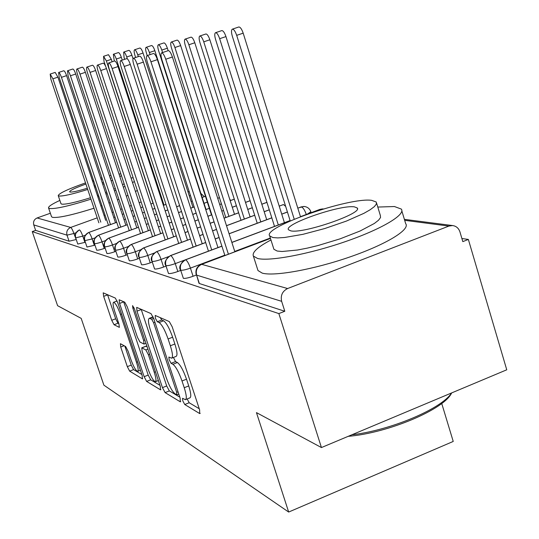 <?xml version="1.0" encoding="UTF-8"?>
<svg xmlns="http://www.w3.org/2000/svg" width="539" height="539" viewBox="0 0 539 539"><rect width="100%" height="100%" fill="white"/><g stroke="black" fill="none" stroke-linecap="round" stroke-linejoin="round"><path stroke-width="0.81" d="M182.782 400.854L184.756 404.513L199.679 413.554L199.625 409.869L172.21 326.836L169.3 321.581L155.219 315.45L155.367 318.199L157.307 321.743L159.086 322.538C161.909 324.545 164.914 330.023 168.094 338.964L170.351 345.769C172.689 353.261 173.086 357.404 171.55 358.186L168.875 357.047L169.138 359.715L171.092 363.32L172.925 364.283C175.815 366.527 178.84 372.092 182.007 380.985L184.237 387.723C186.514 394.993 186.892 398.981 185.376 399.675L182.532 398.287L182.782 400.854M187.161 398.961L189.182 402.741L199.255 408.744M160.285 317.653L161.794 320.018L163.587 320.806L159.086 322.538M173.423 357.451L175.552 361.568L177.392 362.525L172.925 364.283M120.433 343.7L120.723 347.028L127.319 366.635L129.663 371.142L142.397 378.85L142.168 375.515L117.724 302.608L115.306 298.067L103.192 292.832L103.663 296.362L111.721 320.301L114.046 324.721L119.362 327.375L118.91 323.885L114.847 311.805C113.028 306.112 112.624 302.931 113.628 302.264C115.454 302.918 117.724 306.981 120.44 314.446L136.475 362.255C138.233 367.78 138.617 370.819 137.62 371.371C135.72 370.583 133.409 366.439 130.687 358.94L128.06 351.118L125.668 346.57L120.433 343.7M270.47 238.42L201.687 264.332L287.61 288.533L448.899 226.077L452.565 225.551C456.21 226.05 458.676 228.179 459.956 231.932L462.812 241.613L468.357 239.444L506.754 369.801L321.439 447.559L278.852 313.59L284.801 311.266L281.648 301.328L196.607 275.112L199.349 283.521L284.801 311.266M321.439 447.559L256.463 412.618L288.668 512.05L103.886 385.163L81.18 318.367L57.592 305.687L32.246 231.588L278.852 313.59M162.461 387.642L165.102 392.608L180.282 401.804L180.161 398.227L153.743 318.623L151.001 313.61L136.69 307.378L136.953 311.158L162.461 387.642L166.692 385.964L169.347 390.916L179.804 397.149M160.494 389.812L146.615 381.41L144.129 376.687L119.584 303.437L119.132 299.772L124.765 302.184L127.265 306.853L137.445 337.293L139.978 342.036L144.041 344.084L143.623 340.439L132.884 308.261L132.581 305.62L134.494 308.975L160.312 386.362L160.494 389.812L160.905 389.65M288.668 512.05L453.232 441.441L441.724 403.455M287.61 288.533C282.382 291.195 280.395 295.46 281.648 301.328M32.246 231.588L35.635 230.369L33.768 224.911C33.02 221.691 34.125 219.38 37.103 217.965L50.349 213.235M461.896 238.507L468.357 239.444M35.635 230.369L69.053 241.216L67.004 235.152L33.768 224.911M76.033 232.733L73.91 233.502L76.167 239.511M75.965 239.585L69.053 241.216M199.349 283.521L198.958 283.191M85.283 235.24L82.79 236.143L84.892 242.382L77.778 244.052L75.676 237.827C74.833 234.162 76.093 231.521 79.462 229.904L79.246 229.985M84.892 242.382L85.277 242.24M95.059 237.867L92.156 238.925L94.305 245.333L86.968 247.037L84.818 240.65C83.956 236.884 85.25 234.169 88.706 232.504L116.741 222.324M94.305 245.333L94.884 245.117M105.422 240.623L102.046 241.863L104.249 248.445C100.476 249.766 97.95 250.345 96.676 250.184L94.473 243.621C93.584 239.754 94.918 236.965 98.462 235.253L127.319 224.736M104.249 248.445L105.044 248.156M116.424 243.527L112.496 244.969L114.76 251.733C110.879 253.094 108.272 253.687 106.938 253.519L104.674 246.768C103.771 242.793 105.139 239.922 108.777 238.157L138.503 227.29M114.76 251.733L115.791 251.356M128.134 246.572L123.566 248.257L125.883 255.223C121.902 256.625 119.207 257.231 117.798 257.042L115.481 250.103C114.551 246.006 115.959 243.049 119.698 241.236L150.347 229.991M125.883 255.223L127.191 254.738M140.632 249.773L135.309 251.74L137.694 258.922C133.591 260.364 130.802 260.991 129.32 260.782L126.941 253.633C125.985 249.416 127.433 246.37 131.28 244.497L162.919 232.848M137.694 258.922L139.298 258.322M154.039 253.135L147.794 255.452L150.24 262.85C146.015 264.346 143.118 264.979 141.562 264.757L139.116 257.386C138.139 253.04 139.628 249.901 143.59 247.967L176.273 235.88M150.24 262.85L152.18 262.129M168.532 256.625L161.08 259.4L163.593 267.034C159.241 268.577 156.236 269.231 154.592 268.988L152.079 261.381C151.075 256.894 152.611 253.653 156.687 251.652L190.496 239.1M163.593 267.034L165.911 266.165M184.789 260.041L175.263 263.611L177.843 271.501C173.349 273.098 170.23 273.765 168.491 273.502L165.904 265.646C164.873 261.011 166.457 257.662 170.661 255.594L205.676 242.537M177.843 271.501L180.592 270.463M224.79 255.176L190.422 268.112L193.083 276.271C188.441 277.929 185.194 278.609 183.348 278.326L180.686 270.201C179.628 265.41 181.259 261.941 185.598 259.798L221.9 246.195M193.083 276.271L196.311 275.052M307.27 214.205L320.233 209.348L323.447 208.937M231.871 242.462L290.123 220.633M183.348 278.326L180.686 270.201C182.532 270.463 185.78 269.769 190.422 268.112C188.765 263.43 187.154 260.66 185.598 259.798L185.234 259.852M297.818 208.169L301.274 206.882L304.259 206.471C307.52 206.929 309.723 208.701 310.862 211.78L307.405 214.071M215.209 238.979L219.11 237.524M229.095 233.798L271.831 217.864M281.735 214.165L287.435 212.043M168.491 273.502L165.904 265.646C167.642 265.882 170.762 265.208 175.263 263.611C173.659 259.084 172.123 256.409 170.661 255.594L170.337 255.641M279.222 206.161L283.13 204.645M199.632 235.711L203.055 234.438M212.602 230.894L216.51 229.446M226.508 225.733L254.704 215.263M264.198 211.739L269.298 209.846M154.592 268.988L152.079 261.381C153.723 261.604 156.721 260.943 161.08 259.4C159.531 255.014 158.062 252.434 156.687 251.652L156.398 251.7M261.826 204.247L266.94 202.361M185.039 232.639L188.037 231.527M197.18 228.152L200.609 226.879M210.17 223.348L214.084 221.9M224.089 218.201L238.649 212.817M247.745 209.455L252.326 207.764M141.562 264.757L139.116 257.386C140.672 257.588 143.563 256.941 147.794 255.452C146.285 251.208 144.883 248.708 143.59 247.967L143.334 248.001M171.341 229.742L173.956 228.779M182.734 225.551L185.733 224.446M194.889 221.071L198.325 219.811M207.892 216.287L211.814 214.839M221.832 211.153L223.557 210.513M232.296 207.299L236.405 205.783M245.514 202.428L250.103 200.744M129.32 260.782L126.941 253.633C128.417 253.815 131.206 253.189 135.309 251.74C133.847 247.623 132.5 245.211 131.28 244.497L131.051 244.531M158.459 227.013L160.73 226.178M169.165 223.085L171.786 222.122M180.572 218.901L183.577 217.796M192.74 214.434L196.176 213.174M205.757 209.658L209.348 208.344M219.71 204.537L221.435 203.904M230.187 200.697L234.303 199.187M117.798 257.042L115.481 250.103C116.882 250.271 119.577 249.651 123.566 248.257C122.144 244.255 120.851 241.917 119.698 241.236L119.49 241.263M146.318 224.433L148.286 223.712M156.398 220.747L158.675 219.912M167.117 216.826L169.745 215.869M178.537 212.656L181.542 211.551M190.718 208.195L194.161 206.942M204.038 203.331L207.347 202.118M217.722 198.325L219.447 197.698M106.938 253.519L104.674 246.768C106.008 246.923 108.615 246.323 112.496 244.969C111.115 241.081 109.875 238.817 108.777 238.157L108.588 238.184M134.858 221.994L136.549 221.374M144.371 218.524L146.338 217.81M154.464 214.845L156.741 214.017M165.197 210.938L167.818 209.981M176.624 206.774L179.635 205.676M191.089 201.498L192.261 201.074M202.152 197.469L205.46 196.263M96.676 250.184L94.473 243.621C95.747 243.769 98.266 243.177 102.046 241.863C100.692 238.083 99.499 235.887 98.462 235.253L98.199 235.354M124.017 219.676L125.466 219.151L124.01 219.649M133.012 216.408L134.703 215.795M142.532 212.952L144.506 212.231M154.909 208.425L152.631 209.253L154.922 208.452M163.378 205.379L166.005 204.422M189.297 195.96L190.469 195.536L189.29 195.933M86.968 247.037L84.818 240.65L92.156 238.925C90.842 235.253 89.696 233.111 88.706 232.504L88.47 232.599M113.763 217.48L114.982 217.035M122.272 214.394L123.714 213.875M131.267 211.14L132.965 210.52M140.8 207.683L142.774 206.969M153.191 203.169L150.907 203.998L153.197 203.196M77.778 244.052L75.676 237.827L82.79 236.143C81.51 232.565 80.405 230.483 79.462 229.904L79.374 229.904C75.46 232.868 74.193 235.482 75.575 237.733M185.719 399.54L189.829 397.897C191.365 397.189 191.001 393.2 188.738 385.937L184.237 387.723M177.392 362.525C180.309 364.762 183.348 370.313 186.507 379.2L188.738 385.937M171.853 358.064L176.031 356.427C177.594 355.639 177.21 351.495 174.879 344.003L170.351 345.769M163.587 320.806C166.436 322.8 169.448 328.271 172.628 337.205L174.879 344.003M141.184 309.332L166.692 385.964M176.799 394.817L176.704 392.311L153.595 322.72L151.688 319.223L149.296 318.306C147.841 319.162 148.272 323.265 150.583 330.616L166.167 377.441C169.185 385.931 172.089 391.348 174.892 393.686L176.799 394.817M159.968 385.331L150.691 379.8L146.615 381.41M123.64 301.699L148.198 375.09L150.691 379.8M147.935 368.656C150.792 376.525 153.258 380.878 155.326 381.72C156.425 381.147 156.067 378.001 154.248 372.274L148.4 354.756L145.82 349.926L141.744 347.817L142.161 351.394L147.935 368.656M145.847 346.227L147.1 346.759M107.564 294.698L115.663 318.798L117.994 323.211L118.823 323.629M124.846 346.119L131.233 365.112L133.584 369.606L141.838 374.524M232.336 29.16L238.811 26.984C240.279 26.984 241.742 29.045 243.183 33.162L236.688 35.352C235.24 31.222 233.791 29.16 232.336 29.16C231.224 29.935 231.218 32.286 232.322 36.207L290.225 220.943M294.227 219.218L236.688 35.352M300.479 216.718L243.183 33.162M161.619 52.876L168.262 50.646C169.556 50.706 170.944 52.822 172.413 56.993L165.749 59.243C164.274 55.066 162.893 52.943 161.619 52.876C160.676 53.597 160.79 55.941 161.949 59.896L224.884 255.452M172.413 56.993L234.836 251.706M165.749 59.243L228.381 254.132M215.526 32.704L221.798 30.602C223.173 30.615 224.561 32.609 225.956 36.585L219.663 38.7C218.261 34.718 216.887 32.717 215.526 32.704C214.488 33.445 214.509 35.709 215.587 39.502L274.519 226.4M278.313 224.972L219.663 38.7M284.417 222.688L225.956 36.585M199.814 36.019L205.898 33.984C207.192 34.004 208.512 35.938 209.86 39.778L203.755 41.826C202.401 37.979 201.087 36.046 199.814 36.019C198.851 36.726 198.891 38.909 199.942 42.581L257.231 223.234M260.788 221.906L203.755 41.826M266.711 219.703L209.86 39.778M185.106 39.125L191.015 37.151C192.228 37.178 193.488 39.051 194.795 42.77L188.872 44.757C187.559 41.038 186.305 39.158 185.106 39.125C184.203 39.798 184.264 41.907 185.295 45.465L241.027 220.276M244.356 219.043L188.872 44.757M250.116 216.907L194.795 42.77M171.301 42.035L177.041 40.115C178.187 40.155 179.386 41.975 180.659 45.579L174.906 47.506C173.632 43.902 172.433 42.076 171.301 42.035C170.459 42.682 170.54 44.724 171.543 48.166L225.794 217.513M228.934 216.355L174.906 47.506M234.526 214.286L180.659 45.579M147.026 55.652L153.46 53.496C154.666 53.563 155.987 55.611 157.408 59.634L150.954 61.81C149.532 57.781 148.218 55.726 147.026 55.652C146.15 56.339 146.285 58.596 147.416 62.423L208.458 251.154M157.408 59.634L217.978 247.583M150.954 61.81L211.726 249.928M133.403 58.239L139.635 56.157C140.773 56.231 142.026 58.212 143.408 62.1L137.149 64.202C135.774 60.314 134.521 58.327 133.403 58.239C132.587 58.899 132.735 61.075 133.84 64.774L193.11 247.145M143.408 62.1L202.233 243.743M137.149 64.202L196.169 246.006M120.655 60.664L126.705 58.643C127.77 58.731 128.969 60.651 130.303 64.41L124.239 66.445C122.905 62.679 121.706 60.752 120.655 60.664C119.901 61.298 120.062 63.4 121.14 66.984L178.732 243.406M130.303 64.41L187.484 240.158M124.239 66.445L181.596 242.341M108.703 62.942L114.578 60.981C115.582 61.069 116.734 62.935 118.021 66.573L112.132 68.547C110.839 64.902 109.7 63.036 108.703 62.942C108.002 63.541 108.171 65.576 109.228 69.046L165.23 239.902M118.021 66.573L173.646 236.796M112.132 68.547L167.919 238.912M451.648 392.924C444.54 409.168 388.363 433.019 348.174 436.341M351.846 434.798C390.93 430.243 441.636 408.73 451.621 392.931M270.962 239.97C257.73 246.983 251.868 252.353 253.377 256.072L257.581 258.477C269.52 261.577 308.813 254.26 345.196 241.681C381.659 229.142 406.022 214.576 401.292 209.071L394.46 206.531L377.792 207.057M257.655 269.5L257.986 270.544L262.244 273.132C274.277 276.574 313.59 269.54 349.899 256.948C386.288 244.396 410.516 229.52 405.685 223.672L401.845 210.897M376.62 203.19L380.345 215.465L380.534 217.54L378.506 220.242L374.322 223.483L360.106 231.002L340.156 238.824L317.949 245.562L307.237 248.135L297.42 250.029L282.086 251.497L277.174 251.039L273.906 249.287L273.657 248.492M272.909 237.551L277.801 237.915L284.619 237.49L302.918 234.33L324.788 228.529L346.388 221.091L363.899 213.336L370.145 209.765L374.369 206.612L376.424 203.998L376.269 202.024L371.681 200.346C349.38 196.998 262.19 227.296 269.682 235.927L272.909 237.551M354.386 206.861C340.439 204.49 283.332 224.305 288.513 229.782L290.743 230.84C303.066 234.041 363.643 213.121 357.175 207.939L354.386 206.861M59.863 200.407C52.081 204.018 48.308 206.511 48.537 207.892L49.48 208.499C55.221 209.145 69.053 206.039 90.97 199.174M97.862 196.89L98.886 196.54M105.961 194.04L107.187 193.589M114.457 190.826L115.892 190.254M123.337 187.134L124.994 186.393M132.547 182.627L134.393 181.508M48.537 207.892L51.528 216.691L52.485 217.345C58.259 218.12 72.098 215.081 94.002 208.236M100.881 205.959L101.905 205.602M108.972 203.095L110.199 202.644M117.448 199.861L118.883 199.289M126.308 196.135L127.965 195.381M135.484 191.554L137.324 190.415M124.111 183.711L122.575 184.83M115.312 188.522L113.897 189.149M106.682 192.079L105.469 192.544M98.408 195.105L97.384 195.462M90.491 197.746C75.366 202.435 65.771 204.564 61.709 204.14L60.974 203.695L58.232 195.59L58.953 196.001C63.002 196.344 72.59 194.161 87.722 189.458M94.621 187.181L95.646 186.824M102.713 184.271L103.933 183.812M111.162 180.902L112.584 180.289M119.874 176.651L121.416 175.566M102.356 179.069L101.089 179.386M93.847 181.434L92.809 181.751M85.91 184.042C75.46 187.801 70.03 190.382 69.605 191.776L70.104 192.046C72.556 192.248 78.29 190.981 87.311 188.232M94.21 185.955L95.235 185.591M102.262 182.916L103.468 182.411M110.448 178.746L110.764 178.119L110.151 177.843M120.884 173.942L118.991 173.996M110.973 175.418L109.464 175.775M101.918 177.755L100.665 178.113M93.463 180.282L92.432 180.612M85.526 182.896C68.251 189 59.155 193.225 58.232 195.59M133.167 177.776L131.017 177.985M158.325 44.771L163.91 42.911C164.981 42.958 166.14 44.724 167.373 48.214L161.774 50.087C160.541 46.597 159.389 44.825 158.325 44.771C157.536 45.391 157.631 47.371 158.614 50.713L211.463 214.92M162.569 52.552L161.774 50.087M168.161 50.679L167.373 48.214M97.478 65.078L103.185 63.171C104.135 63.265 105.233 65.078 106.486 68.601L100.766 70.515C99.506 66.991 98.415 65.172 97.478 65.078C96.818 65.65 97 67.624 98.031 70.993L152.53 236.621M106.486 68.601L160.629 233.636M100.766 70.515L155.064 235.691M146.103 47.351L151.533 45.539C152.55 45.593 153.662 47.311 154.855 50.7L149.411 52.519C148.212 49.13 147.107 47.412 146.103 47.351C145.362 47.944 145.469 49.864 146.433 53.105L147.228 55.578M150.091 54.621L149.411 52.519M206.033 209.516L154.855 50.7M86.907 67.085L92.459 65.232C93.355 65.334 94.413 67.092 95.632 70.515L90.067 72.374C88.847 68.952 87.796 67.186 86.907 67.085C86.287 67.638 86.483 69.551 87.486 72.819L140.564 233.535M95.632 70.515L148.366 230.672M90.067 72.374L142.95 232.659M134.568 49.783L139.857 48.025C140.82 48.079 141.885 49.756 143.051 53.044L137.748 54.816C136.583 51.522 135.525 49.851 134.568 49.783C133.874 50.356 133.995 52.216 134.932 55.369L135.626 57.498M138.321 56.595L137.748 54.816M192.975 207.333L143.051 53.044M76.942 68.979L82.346 67.18C83.195 67.281 84.205 68.992 85.391 72.314L79.974 74.126C78.788 70.804 77.778 69.086 76.942 68.979C76.363 69.518 76.565 71.37 77.542 74.55L129.266 230.625M85.391 72.314L136.798 227.876M79.974 74.126L131.523 229.803M123.667 52.088L128.828 50.37C129.737 50.43 130.761 52.061 131.893 55.261L126.726 56.986C125.594 53.785 124.57 52.155 123.667 52.088L124.064 57.511L124.657 59.33M127.325 58.825L126.726 56.986M133.018 58.711L131.893 55.261M67.53 70.771L72.792 69.019C73.594 69.127 74.571 70.791 75.723 74.018L70.447 75.777C69.295 72.549 68.325 70.879 67.53 70.771L68.15 76.181L118.587 227.882M75.723 74.018L125.863 225.235M70.447 75.777L120.723 227.108M113.352 54.264L118.378 52.586C119.247 52.66 120.231 54.244 121.336 57.356L116.296 59.034C115.191 55.928 114.207 54.331 113.352 54.264L114.281 61.075M164.018 205.116L116.296 59.034M122.238 60.139L121.336 57.356M58.623 72.469L63.75 70.764C64.518 70.865 65.462 72.489 66.58 75.628L61.439 77.34C60.314 74.2 59.378 72.576 58.623 72.469L59.263 77.717L108.474 225.289M66.58 75.628L115.508 222.735M61.439 77.34L110.495 224.554M103.569 56.325L108.474 54.695L111.324 59.344L106.412 60.981L103.569 56.325L104.02 61.453L105.624 66.344M153.036 203.223L106.412 60.981M112.132 61.796L111.324 59.344M50.188 74.072L55.187 72.408L57.916 77.151L52.903 78.822L50.188 74.072L50.841 79.179L98.88 222.836M57.916 77.151L105.691 220.37M52.903 78.822L100.8 222.142M189.182 402.741L184.756 404.513M161.794 320.018L157.307 321.743M175.552 361.568L171.092 363.32M448.899 226.077L404.681 220.33M270.43 238.299L201.687 264.332C197.207 266.556 195.516 270.147 196.607 275.112L198.985 283.265M37.103 217.965L70.697 227.431L97.215 217.85M104.034 215.391L105.051 215.021M112.099 212.481L113.318 212.036M120.615 209.401L122.063 208.876M129.616 206.147L131.314 205.534M139.156 202.704L141.137 201.99M67.004 235.152C66.176 231.581 67.409 229.008 70.697 227.431C71.593 227.997 72.664 230.018 73.91 233.502L67.004 235.152M270.342 238.016L234.741 251.423M321.022 209.664L319.762 209.442M306.3 214.488C304.751 210.069 303.08 207.535 301.274 206.882L300.85 206.969M285.663 206.397L283.507 204.571L279.209 206.107M266.96 202.428L266.488 202.469M186.507 379.2L182.007 380.985M172.628 337.205L168.094 338.964M200.218 413.332L199.679 413.554M141.245 309.527L136.953 311.158M180.754 401.609L180.282 401.804M169.347 390.916L165.102 392.608M178.025 391.786L176.704 392.311M154.929 322.207L153.595 322.72M153.682 318.455L151.688 319.223M153.191 317.141L149.876 318.408M148.198 375.09L144.129 376.687M123.7 301.88L119.584 303.437M144.836 339.968L143.623 340.439M134.056 307.816L132.884 308.261M155.454 371.802L154.248 372.274M149.613 354.285L148.4 354.756M147.888 349.124L145.82 349.926M146.103 346.24L141.925 347.864M137.58 361.824L136.475 362.255M121.551 314.021L120.44 314.446M117.994 323.211L114.046 324.721M115.663 318.798L111.721 320.301M107.625 294.873L103.663 296.362M142.761 378.708L142.397 378.85M133.584 369.606L129.663 371.142M131.233 365.112L127.319 366.635M124.118 345.721L120.723 347.028M452.565 225.551L404.385 219.353M201.364 264.312C196.843 266.468 195.138 269.985 196.25 274.863M310.895 211.888L311.138 212.676M300.472 216.671L319.95 209.375L322.585 208.896M180.437 270.005C178.665 267.088 180.316 263.686 185.382 259.798L221.879 246.121M231.844 242.388L290.103 220.559M297.797 208.108L303.531 206.444M165.682 265.464C163.964 262.641 165.561 259.353 170.465 255.594L205.655 242.469M215.189 238.912L219.09 237.456M229.075 233.737L271.811 217.796M281.715 214.104L287.415 211.982M151.877 261.22C150.213 258.477 151.755 255.291 156.512 251.659L190.476 239.046M199.612 235.651L203.035 234.384M212.582 230.84L216.496 229.385M226.488 225.673L254.691 215.209M264.177 211.686L269.284 209.786M261.813 204.2L266.926 202.32M138.934 257.238C137.317 254.576 138.819 251.491 143.428 247.967L176.26 235.826M185.025 232.585L188.017 231.48M197.166 228.098L200.596 226.831M210.156 223.294L214.071 221.852M224.076 218.147L238.629 212.77M247.731 209.401L252.313 207.71M126.773 253.492C125.203 250.918 126.658 247.92 131.132 244.497L162.899 232.801M171.328 229.702L173.942 228.738M182.721 225.504L185.719 224.399M194.875 221.03L198.312 219.764M207.879 216.24L211.8 214.798M221.819 211.106L223.544 210.473M232.282 207.252L236.392 205.736M245.501 202.388L250.089 200.697M230.557 200.515L229.574 198.77M115.333 249.975C113.803 247.468 115.218 244.551 119.564 241.236L150.334 229.951M158.446 226.973L160.716 226.137M169.152 223.045L171.773 222.081M180.558 218.861L183.563 217.756M192.726 214.394L196.162 213.134M205.743 209.617L209.334 208.303M219.703 204.497L221.428 203.863M230.173 200.656L234.29 199.147M104.539 246.653C103.057 244.214 104.425 241.384 108.656 238.164L138.489 227.256M146.305 224.399L148.272 223.678M156.391 220.707L158.668 219.878M167.11 216.793L169.731 215.836M178.524 212.615L181.535 211.517M190.712 208.162L194.148 206.902M204.025 203.291L207.333 202.085M217.709 198.291L219.434 197.658M204.301 196.647L200.818 193.339M94.345 243.513C92.903 241.142 94.237 238.386 98.354 235.253L127.305 224.709M134.844 221.96L136.535 221.34M144.358 218.49L146.332 217.776M154.45 214.812L156.734 213.983M165.183 210.904L167.811 209.947M176.61 206.74L179.622 205.642M191.076 201.465L192.255 201.04M202.138 197.436L205.447 196.23M189.324 191.992L187.855 191.507M84.704 240.549C83.296 238.231 84.596 235.556 88.605 232.511L116.727 222.29M132.998 216.382L134.696 215.762M142.525 212.918L144.499 212.204M163.371 205.346L165.999 204.396M113.749 217.453L114.969 217.008M122.259 214.367L123.707 213.848M131.26 211.113L132.958 210.493M140.794 207.656L142.768 206.942M178.807 394.13L177.035 394.838M153.076 316.858L149.296 318.306M145.961 343.343L144.115 344.057M158.365 380.521L155.549 381.632M145.921 346.2L141.744 347.817M140.41 370.273L137.802 371.297M117.098 300.957L113.628 302.264M357.391 208.64L357.175 207.939M273.906 249.287L269.682 235.927M253.377 256.072L257.986 270.544"/></g></svg>
